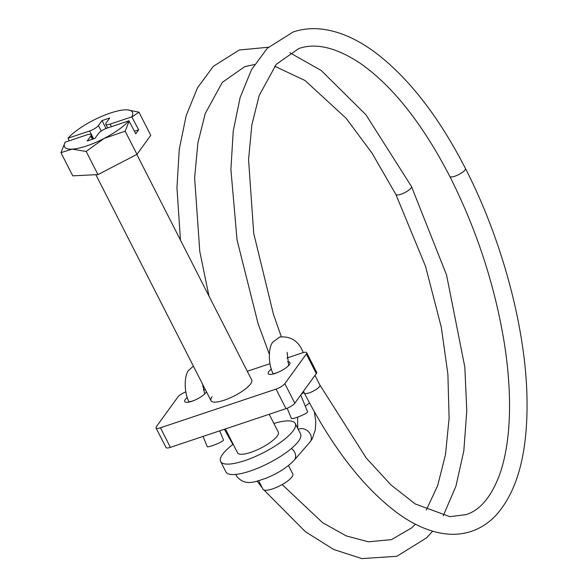 <?xml version="1.0" encoding="UTF-8"?>
<svg xmlns="http://www.w3.org/2000/svg" width="588" height="588" viewBox="0 0 588 588"><rect width="100%" height="100%" fill="white"/><g stroke="black" fill="none" stroke-linecap="round" stroke-linejoin="round"><path stroke-width="0.88" d="M288.488 465.549L292.802 474.016A16.751 4.63 153 0 1 292.008 476.89A16.751 4.63 153 0 1 276.25 487.481A16.751 4.63 153 0 1 262.946 489.223L258.632 480.756M273.89 423.485A41.88 11.576 153 0 1 295.257 423.485L300.571 433.915A41.88 11.576 153 0 1 298.579 441.11A41.88 11.576 153 0 1 259.198 467.592A41.88 11.576 153 0 1 225.939 471.944L220.625 461.506A41.88 11.576 153 0 1 222.617 454.318A41.88 11.576 153 0 1 233.179 444.227M295.257 423.485A41.88 11.576 153 0 1 293.265 430.673A41.88 11.576 153 0 1 253.876 457.155A41.88 11.576 153 0 1 220.625 461.506M225.395 428.946L237.589 452.863A22.844 6.314 -27 0 0 255.729 450.489A22.844 6.314 -27 0 0 277.205 436.046A22.844 6.314 -27 0 0 278.293 432.121L269.201 414.283M92.419 139.26L90.787 136.063L87.208 141.002L94.918 138.423L98.497 133.483A7.615 2.102 -27 0 1 107.31 128.044L128.912 120.812L135.791 133.777L138.65 129.823L134.483 131.22M138.65 129.823L131.778 116.858L110.169 124.09L111.477 126.648M90.787 136.063A7.615 2.102 -27 0 0 91.155 134.755A7.615 2.102 -27 0 0 86.752 134.917L65.15 142.149A38.073 10.518 -27 0 0 72.074 149.139A38.073 10.518 -27 0 0 104.186 138.393L125.171 131.175L136.975 154.35L150.756 135.336L138.952 112.161L127.331 109.868M128.912 120.812A38.073 10.518 153 0 1 104.186 138.393L86.164 151.432L97.976 174.599L136.975 154.35M65.15 142.149L60.946 152.667L72.074 149.139L86.164 151.432M60.946 152.667L72.75 175.841L97.976 174.599M125.171 131.175L129.213 120.871M132.079 116.916L138.952 112.161M69.083 140.833L68.017 138.195A38.073 10.518 -27 0 1 92.742 120.613A38.073 10.518 -27 0 1 124.854 109.868A38.073 10.518 -27 0 1 125.501 109.846L125.523 109.846M131.778 116.858A38.073 10.518 -27 0 0 125.501 109.846M110.169 124.09A7.615 2.102 -27 0 1 105.774 124.252A7.615 2.102 -27 0 1 106.134 122.943L109.713 118.004L102.011 120.584L98.431 125.523L101.246 131.058M93.639 138.849L89.619 130.97L68.017 138.195M89.619 130.97A7.615 2.102 -27 0 0 98.431 125.523M106.046 128.507L102.011 120.584M212.092 396.775A22.844 6.314 -27 0 0 211.004 400.7A22.844 6.314 -27 0 0 229.144 398.326A22.844 6.314 -27 0 0 250.628 383.883A22.844 6.314 -27 0 0 251.715 379.958L136.806 154.438M187.329 397.407A12.186 3.366 -27 0 0 185.301 399.509A12.186 3.366 -27 0 0 184.728 401.597A12.186 3.366 -27 0 0 194.4 400.332A12.186 3.366 -27 0 0 205.859 392.63A12.186 3.366 -27 0 0 206.403 391.667M205.499 389.895A12.186 3.366 -27 0 0 203.397 389.837M271.391 369.007A12.186 3.366 -27 0 0 268.797 371.565A12.186 3.366 -27 0 0 268.216 373.659A12.186 3.366 -27 0 0 277.896 372.388A12.186 3.366 -27 0 0 289.347 364.685A12.186 3.366 -27 0 0 289.928 362.598A12.186 3.366 -27 0 0 287.569 361.841M185.911 391.836A7.615 2.102 -27 0 0 177.877 397.003L156.393 426.645A7.615 2.102 -27 0 0 156.033 427.954A7.615 2.102 -27 0 0 160.428 427.785L276.037 389.102A7.615 2.102 -27 0 0 284.849 383.655L294.816 403.221L316.293 373.578L306.326 354.02A7.615 2.102 -27 0 0 306.686 352.712A7.615 2.102 -27 0 0 302.291 352.874L286.885 358.026M284.849 383.655L306.326 354.02M270.046 363.663L247.291 371.278M203.485 385.941L202.75 386.184M160.428 427.785L170.395 447.35L286.003 408.66L276.037 389.102M306.686 352.712L316.653 372.27A7.615 2.102 153 0 1 316.293 373.578M294.816 403.221A7.615 2.102 153 0 1 286.003 408.66M170.395 447.35A7.615 2.102 153 0 1 166 447.512L156.033 427.954M203.066 436.414L207.27 446.689A8.754 1.095 -22.2 0 0 212.003 445.807A8.754 1.095 -22.2 0 0 223.477 440.067L219.714 430.85M300.733 395.055L307.62 411.909A8.754 1.095 157.8 0 1 296.146 417.649A8.754 1.095 157.8 0 1 291.405 418.538L287.187 408.226M426.278 510.031L437.648 485.71L445.528 454.487L449.107 418.09L447.88 374.152L441.345 327.45L425.543 266.349L395.871 194.459A8.754 2.418 -27 0 0 400.671 194.356A8.754 2.418 -27 0 0 400.928 194.268A8.754 2.418 -27 0 0 411.475 186.506L446.549 274.956L464.821 367.074L466.791 410.711L463.822 450.849L455.928 486.232L443.227 515.786M193.393 366.133L188.792 370.227C184.654 374.196 183.405 390.638 188.821 401.553A8.754 1.095 -22.2 0 0 193.562 400.671A8.754 1.095 -22.2 0 0 193.636 400.649M291.361 448.526A8.754 6.946 41 0 1 294.698 452.356A8.754 6.946 41 0 1 294.243 460.169C287.429 467.364 277.904 473.436 265.688 478.375C255.633 481.454 245.115 486.96 236.545 475.986L235.891 474.398M298.27 429.387A8.754 6.946 41 0 1 299.52 428.873A8.754 6.946 41 0 1 310.398 434.304A8.754 6.946 41 0 1 309.95 442.117L312.375 438.633L315.337 429.762L315.778 421.398L314.337 411.769M305.223 406.051A8.754 2.418 -27 0 0 309.435 402.846M449.82 176.4C476.545 229.518 494.648 284.695 504.129 341.929C508.436 368.985 510.178 394.004 509.348 416.988C508.458 439.765 505.195 459.044 499.543 474.832C491.267 496.816 480.168 510.075 466.255 514.603L449.894 516.676L415.231 503.945L390.924 484.902L366.199 457.986L319.894 385.044A8.754 2.418 -27 0 1 309.611 392.718A8.754 2.418 -27 0 1 309.347 392.806A8.754 2.418 -27 0 1 304.29 392.997C332.308 447.49 363.237 487.415 397.076 512.78C412.982 524.452 428.601 531.405 443.94 533.654C453.782 535.029 463.138 534.191 472.01 531.14C480.866 528.024 488.724 522.872 495.581 515.683C516.837 492.472 527.326 454.906 527.054 402.971C526.804 332.095 502.924 241.462 465.424 168.455A8.754 2.418 153 0 1 455.141 176.128A8.754 2.418 153 0 1 454.877 176.216A8.754 2.418 153 0 1 449.82 176.4C422.044 122.892 391.784 84.915 359.025 62.482C335.616 47.334 315.528 42.696 298.777 48.561L276.279 64.305L259.183 95.506L251.84 124.906L248.562 159.679L253.729 233.392L273.435 314.279L281.284 336.623M302.894 352.682A8.754 2.418 -27 0 0 302.952 351.793C298.366 340.893 290.597 335.976 279.638 337.049L272.928 342.076C268.797 346.038 267.54 362.487 272.957 373.402L273.207 373.997M301.196 394.408A8.754 2.418 -27 0 0 303.886 392.203M277.176 372.689A8.754 1.095 157.8 0 1 272.957 373.402M211.004 400.7L95.859 174.702M105.774 124.252L107.648 127.927M91.155 134.755L93.301 138.966M180.457 240.102L176.951 187.579L179.267 149.264L186.168 115.638L197.524 87.766L213.334 66.326L239.265 50.009L268.334 47.246M395.871 194.459L372.057 153.159L346.082 118.225L305.076 80.534L274.692 66.224M254.508 64.518L244.821 66.613L222.33 82.357L205.234 113.558L197.891 142.958L194.613 177.738L199.78 251.451L208.975 296.073M432.643 531.192L426.587 537.836L396.834 556.299L361.892 558.6L333.712 549.493L305.422 531.728L263.968 490.025M262.248 487.856L257.118 481.16M232.877 444.455L224.395 429.277M282.159 484.578L322.569 522.644L346.259 535.925L368.389 541.805L391.483 539.622L411.534 527.958L415.437 524.209M202.61 384.229L204.661 393.975M269.26 354.035L258.073 323.613L237.06 240L230.9 169.528L233.215 131.205L240.117 97.579L251.48 69.715L267.283 48.275L293.214 31.95C302.945 28.731 313.184 27.879 323.922 29.4C340.82 31.906 357.93 39.609 375.254 52.501C408.667 77.844 438.721 116.49 465.424 168.455M287.113 352.352L288.679 365.493M319.894 385.044L314.977 375.394M303.342 352.557L302.952 351.793M304.29 392.997L303.437 391.321M297.749 428.365L297.609 417.135M294.243 460.169L309.95 442.117M188.821 401.553L189.042 402.089M289.774 52.714L321.305 70.553L365.934 114.763L411.475 186.506"/></g></svg>

